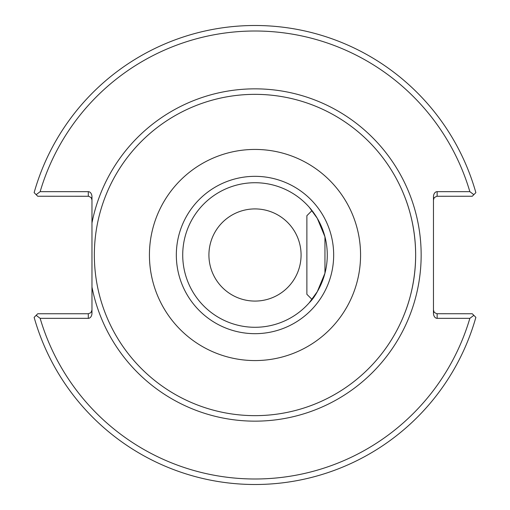 <?xml version="1.0" encoding="UTF-8"?>
<svg xmlns="http://www.w3.org/2000/svg" width="510" height="510" viewBox="0 0 510 510"><rect width="100%" height="100%" fill="white"/><g stroke="black" fill="none" stroke-linecap="round" stroke-linejoin="round"><path stroke-width="0.76" d="M91.966 199.92L91.162 197.631L88.702 196.273L37.74 196.248L36.159 194.667L40.15 191.658L88.294 191.658A5.196 3.672 -90 0 1 91.966 196.854L91.966 313.146A5.196 3.672 90 0 1 88.294 318.342L40.15 318.342L36.159 315.333L37.74 313.752L88.294 313.752L88.294 318.342M411.417 218.369A160.65 160.65 0 0 0 230.463 96.237A160.65 160.65 0 0 0 94.822 267.304A160.65 160.65 0 0 0 255 415.65A160.65 160.65 0 0 1 97.365 224.011A160.65 160.65 0 0 1 275.731 95.695A160.65 160.65 0 0 1 415.312 265.391A160.65 160.65 0 0 1 255 415.65A160.65 160.65 0 0 0 394.128 174.675A160.65 160.65 0 0 0 115.872 174.675A160.65 160.65 0 0 0 255 415.65A160.65 160.65 0 0 0 411.417 291.631M415.65 255C415.561 218.79 403.219 193.641 403.786 194.412C403.219 193.641 415.561 218.79 415.65 255C415.561 218.79 403.219 193.641 403.786 194.412C403.219 193.641 415.561 218.79 415.65 255C415.561 291.21 403.219 316.359 403.786 315.588C403.219 316.359 415.561 291.21 415.65 255C415.561 291.21 403.219 316.359 403.786 315.588C403.219 316.359 415.561 291.21 415.65 255M309.251 302.768L317.29 291.675L324.953 273.207C320.427 287.175 315.193 297.024 309.251 302.768M324.953 236.793L317.29 218.325L309.251 207.232L317.29 218.325L324.953 236.793L324.953 273.213M255 208.915A46.085 46.085 0 0 1 294.907 278.039A46.085 46.085 0 0 1 215.092 278.039A46.085 46.085 0 0 1 255 208.915M255 327.286A72.286 72.286 0 0 1 192.404 218.86A72.286 72.286 0 0 1 317.596 218.86A72.286 72.286 0 0 1 255 327.286M255 333.674A78.674 78.674 0 0 1 186.87 215.666A78.674 78.674 0 0 1 323.13 215.666A78.674 78.674 0 0 1 255 333.674M255 360.57A105.57 105.57 0 0 0 346.424 202.215A105.57 105.57 0 0 0 163.576 202.215A105.57 105.57 0 0 0 255 360.57M36.159 194.667L34.132 192.646A229.5 229.5 0 0 1 475.868 192.646L473.841 194.667L469.85 191.658L437.134 191.658A5.196 3.672 -90 0 0 433.462 196.854L433.462 313.146A5.196 3.672 90 0 0 437.134 318.342L469.85 318.342L473.841 315.333L472.26 313.752L436.719 313.726L434.259 312.369L433.462 310.08M433.462 199.92L434.259 197.631L436.719 196.273L472.26 196.248L473.841 194.667M473.841 315.333L475.868 317.354A229.5 229.5 0 0 1 34.132 317.354L36.159 315.333M91.966 310.08L90.888 312.675L88.294 313.752M40.15 191.658A223.992 223.992 0 0 1 469.85 191.658M469.85 318.342A223.992 223.992 0 0 1 40.15 318.342M312.005 210.573L306.88 215.698L306.88 294.302L312.005 299.427M91.966 287.053A166.158 166.158 0 0 0 347.208 393.223A166.158 166.158 0 0 0 347.208 116.777A166.158 166.158 0 0 0 91.966 222.947M437.134 318.342L437.134 313.752M437.134 196.248L437.134 191.658M88.294 191.658L88.294 196.248"/></g></svg>
